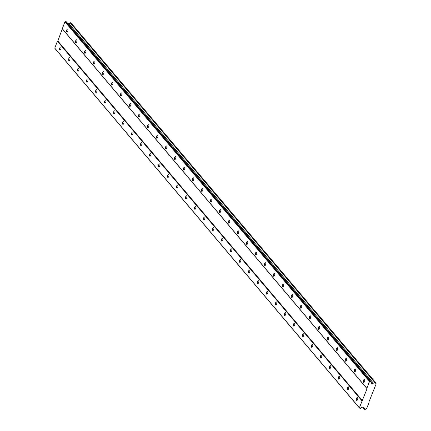 <?xml version="1.0" encoding="UTF-8"?>
<svg xmlns="http://www.w3.org/2000/svg" width="431" height="431" viewBox="0 0 431 431"><rect width="100%" height="100%" fill="white"/><g stroke="black" fill="none" stroke-linecap="round" stroke-linejoin="round"><path stroke-width="0.65" d="M60.83 47.211A1.503 0.657 -77.1 0 0 60.647 47.092A1.503 0.657 -77.1 0 0 59.726 48.18A1.503 0.657 -77.1 0 0 59.79 49.904A1.503 0.657 -77.1 0 0 59.974 50.023A1.503 0.657 -77.1 0 0 60.89 48.935A1.503 0.657 -77.1 0 0 60.83 47.211M357.568 397.608A1.503 0.657 -77.1 0 0 357.385 397.49A1.503 0.657 -77.1 0 0 356.469 398.578A1.503 0.657 -77.1 0 0 356.534 400.302A1.503 0.657 -77.1 0 0 356.717 400.421A1.503 0.657 -77.1 0 0 357.633 399.332A1.503 0.657 -77.1 0 0 357.568 397.608M348.577 386.99A1.503 0.657 -77.1 0 0 348.393 386.871A1.503 0.657 -77.1 0 0 347.478 387.959A1.503 0.657 -77.1 0 0 347.542 389.683A1.503 0.657 -77.1 0 0 347.725 389.802A1.503 0.657 -77.1 0 0 348.641 388.714A1.503 0.657 -77.1 0 0 348.577 386.99M339.585 376.376A1.503 0.657 -77.1 0 0 339.402 376.252A1.503 0.657 -77.1 0 0 338.486 377.34A1.503 0.657 -77.1 0 0 338.55 379.064A1.503 0.657 -77.1 0 0 338.734 379.183A1.503 0.657 -77.1 0 0 339.65 378.095A1.503 0.657 -77.1 0 0 339.585 376.376M330.593 365.757A1.503 0.657 -77.1 0 0 330.41 365.639A1.503 0.657 -77.1 0 0 329.494 366.722A1.503 0.657 -77.1 0 0 329.553 368.446A1.503 0.657 -77.1 0 0 329.742 368.564A1.503 0.657 -77.1 0 0 330.658 367.476A1.503 0.657 -77.1 0 0 330.593 365.757M321.601 355.139A1.503 0.657 -77.1 0 0 321.418 355.02A1.503 0.657 -77.1 0 0 320.502 356.108A1.503 0.657 -77.1 0 0 320.562 357.827A1.503 0.657 -77.1 0 0 320.75 357.945A1.503 0.657 -77.1 0 0 321.666 356.863A1.503 0.657 -77.1 0 0 321.601 355.139M312.61 344.52A1.503 0.657 -77.1 0 0 312.427 344.401A1.503 0.657 -77.1 0 0 311.511 345.49A1.503 0.657 -77.1 0 0 311.57 347.208A1.503 0.657 -77.1 0 0 311.753 347.332A1.503 0.657 -77.1 0 0 312.674 346.244A1.503 0.657 -77.1 0 0 312.61 344.52M303.618 333.901A1.503 0.657 -77.1 0 0 303.435 333.783A1.503 0.657 -77.1 0 0 302.519 334.871A1.503 0.657 -77.1 0 0 302.578 336.595A1.503 0.657 -77.1 0 0 302.761 336.713A1.503 0.657 -77.1 0 0 303.683 335.625A1.503 0.657 -77.1 0 0 303.618 333.901M294.626 323.282A1.503 0.657 -77.1 0 0 294.443 323.164A1.503 0.657 -77.1 0 0 293.527 324.252A1.503 0.657 -77.1 0 0 293.586 325.976A1.503 0.657 -77.1 0 0 293.77 326.095A1.503 0.657 -77.1 0 0 294.685 325.006A1.503 0.657 -77.1 0 0 294.626 323.282M285.634 312.664A1.503 0.657 -77.1 0 0 285.451 312.545A1.503 0.657 -77.1 0 0 284.53 313.633A1.503 0.657 -77.1 0 0 284.595 315.357A1.503 0.657 -77.1 0 0 284.778 315.476A1.503 0.657 -77.1 0 0 285.694 314.388A1.503 0.657 -77.1 0 0 285.634 312.664M276.643 302.045A1.503 0.657 -77.1 0 0 276.46 301.926A1.503 0.657 -77.1 0 0 275.538 303.015A1.503 0.657 -77.1 0 0 275.603 304.739A1.503 0.657 -77.1 0 0 275.786 304.857A1.503 0.657 -77.1 0 0 276.702 303.769A1.503 0.657 -77.1 0 0 276.643 302.045M267.651 291.426A1.503 0.657 -77.1 0 0 267.462 291.308A1.503 0.657 -77.1 0 0 266.547 292.396A1.503 0.657 -77.1 0 0 266.611 294.12A1.503 0.657 -77.1 0 0 266.794 294.238A1.503 0.657 -77.1 0 0 267.71 293.15A1.503 0.657 -77.1 0 0 267.651 291.426M258.659 280.813A1.503 0.657 -77.1 0 0 258.471 280.689A1.503 0.657 -77.1 0 0 257.555 281.777A1.503 0.657 -77.1 0 0 257.619 283.501A1.503 0.657 -77.1 0 0 257.803 283.62A1.503 0.657 -77.1 0 0 258.719 282.531A1.503 0.657 -77.1 0 0 258.659 280.813M249.662 270.194A1.503 0.657 -77.1 0 0 249.479 270.075A1.503 0.657 -77.1 0 0 248.563 271.158A1.503 0.657 -77.1 0 0 248.628 272.882A1.503 0.657 -77.1 0 0 248.811 273.001A1.503 0.657 -77.1 0 0 249.727 271.913A1.503 0.657 -77.1 0 0 249.662 270.194M240.67 259.575A1.503 0.657 -77.1 0 0 240.487 259.457A1.503 0.657 -77.1 0 0 239.571 260.545A1.503 0.657 -77.1 0 0 239.636 262.263A1.503 0.657 -77.1 0 0 239.819 262.382A1.503 0.657 -77.1 0 0 240.735 261.299A1.503 0.657 -77.1 0 0 240.67 259.575M231.679 248.956A1.503 0.657 -77.1 0 0 231.495 248.838A1.503 0.657 -77.1 0 0 230.58 249.926A1.503 0.657 -77.1 0 0 230.644 251.645A1.503 0.657 -77.1 0 0 230.827 251.769A1.503 0.657 -77.1 0 0 231.743 250.68A1.503 0.657 -77.1 0 0 231.679 248.956M222.687 238.338A1.503 0.657 -77.1 0 0 222.504 238.219A1.503 0.657 -77.1 0 0 221.588 239.307A1.503 0.657 -77.1 0 0 221.647 241.031A1.503 0.657 -77.1 0 0 221.836 241.15A1.503 0.657 -77.1 0 0 222.752 240.062A1.503 0.657 -77.1 0 0 222.687 238.338M213.695 227.719A1.503 0.657 -77.1 0 0 213.512 227.6A1.503 0.657 -77.1 0 0 212.596 228.689A1.503 0.657 -77.1 0 0 212.655 230.413A1.503 0.657 -77.1 0 0 212.839 230.531A1.503 0.657 -77.1 0 0 213.76 229.443A1.503 0.657 -77.1 0 0 213.695 227.719M204.703 217.1A1.503 0.657 -77.1 0 0 204.52 216.982A1.503 0.657 -77.1 0 0 203.604 218.07A1.503 0.657 -77.1 0 0 203.664 219.794A1.503 0.657 -77.1 0 0 203.847 219.912A1.503 0.657 -77.1 0 0 204.768 218.824A1.503 0.657 -77.1 0 0 204.703 217.1M195.712 206.481A1.503 0.657 -77.1 0 0 195.529 206.363A1.503 0.657 -77.1 0 0 194.613 207.451A1.503 0.657 -77.1 0 0 194.672 209.175A1.503 0.657 -77.1 0 0 194.855 209.294A1.503 0.657 -77.1 0 0 195.776 208.205A1.503 0.657 -77.1 0 0 195.712 206.481M186.72 195.863A1.503 0.657 -77.1 0 0 186.537 195.744A1.503 0.657 -77.1 0 0 185.621 196.832A1.503 0.657 -77.1 0 0 185.68 198.556A1.503 0.657 -77.1 0 0 185.863 198.675A1.503 0.657 -77.1 0 0 186.779 197.587A1.503 0.657 -77.1 0 0 186.72 195.863M177.728 185.249A1.503 0.657 -77.1 0 0 177.545 185.125A1.503 0.657 -77.1 0 0 176.624 186.214A1.503 0.657 -77.1 0 0 176.688 187.938A1.503 0.657 -77.1 0 0 176.872 188.056A1.503 0.657 -77.1 0 0 177.787 186.968A1.503 0.657 -77.1 0 0 177.728 185.249M168.736 174.63A1.503 0.657 -77.1 0 0 168.553 174.512A1.503 0.657 -77.1 0 0 167.632 175.595A1.503 0.657 -77.1 0 0 167.697 177.319A1.503 0.657 -77.1 0 0 167.88 177.437A1.503 0.657 -77.1 0 0 168.796 176.349A1.503 0.657 -77.1 0 0 168.736 174.63M159.745 164.012A1.503 0.657 -77.1 0 0 159.556 163.893A1.503 0.657 -77.1 0 0 158.64 164.981A1.503 0.657 -77.1 0 0 158.705 166.7A1.503 0.657 -77.1 0 0 158.888 166.819A1.503 0.657 -77.1 0 0 159.804 165.736A1.503 0.657 -77.1 0 0 159.745 164.012M150.753 153.393A1.503 0.657 -77.1 0 0 150.564 153.274A1.503 0.657 -77.1 0 0 149.649 154.363A1.503 0.657 -77.1 0 0 149.713 156.081A1.503 0.657 -77.1 0 0 149.896 156.205A1.503 0.657 -77.1 0 0 150.812 155.117A1.503 0.657 -77.1 0 0 150.753 153.393M141.756 142.774A1.503 0.657 -77.1 0 0 141.573 142.656A1.503 0.657 -77.1 0 0 140.657 143.744A1.503 0.657 -77.1 0 0 140.721 145.468A1.503 0.657 -77.1 0 0 140.905 145.586A1.503 0.657 -77.1 0 0 141.821 144.498A1.503 0.657 -77.1 0 0 141.756 142.774M132.764 132.155A1.503 0.657 -77.1 0 0 132.581 132.037A1.503 0.657 -77.1 0 0 131.665 133.125A1.503 0.657 -77.1 0 0 131.73 134.849A1.503 0.657 -77.1 0 0 131.913 134.968A1.503 0.657 -77.1 0 0 132.829 133.879A1.503 0.657 -77.1 0 0 132.764 132.155M123.772 121.537A1.503 0.657 -77.1 0 0 123.589 121.418A1.503 0.657 -77.1 0 0 122.673 122.506A1.503 0.657 -77.1 0 0 122.733 124.23A1.503 0.657 -77.1 0 0 122.921 124.349A1.503 0.657 -77.1 0 0 123.837 123.261A1.503 0.657 -77.1 0 0 123.772 121.537M114.781 110.918A1.503 0.657 -77.1 0 0 114.598 110.799A1.503 0.657 -77.1 0 0 113.682 111.888A1.503 0.657 -77.1 0 0 113.741 113.612A1.503 0.657 -77.1 0 0 113.929 113.73A1.503 0.657 -77.1 0 0 114.845 112.642A1.503 0.657 -77.1 0 0 114.781 110.918M105.789 100.299A1.503 0.657 -77.1 0 0 105.606 100.181A1.503 0.657 -77.1 0 0 104.69 101.269A1.503 0.657 -77.1 0 0 104.749 102.993A1.503 0.657 -77.1 0 0 104.932 103.111A1.503 0.657 -77.1 0 0 105.854 102.023A1.503 0.657 -77.1 0 0 105.789 100.299M96.797 89.686A1.503 0.657 -77.1 0 0 96.614 89.562A1.503 0.657 -77.1 0 0 95.698 90.65A1.503 0.657 -77.1 0 0 95.757 92.374A1.503 0.657 -77.1 0 0 95.941 92.493A1.503 0.657 -77.1 0 0 96.862 91.404A1.503 0.657 -77.1 0 0 96.797 89.686M87.805 79.067A1.503 0.657 -77.1 0 0 87.622 78.948A1.503 0.657 -77.1 0 0 86.706 80.031A1.503 0.657 -77.1 0 0 86.766 81.755A1.503 0.657 -77.1 0 0 86.949 81.874A1.503 0.657 -77.1 0 0 87.865 80.786A1.503 0.657 -77.1 0 0 87.805 79.067M78.814 68.448A1.503 0.657 -77.1 0 0 78.631 68.33A1.503 0.657 -77.1 0 0 77.709 69.418A1.503 0.657 -77.1 0 0 77.774 71.137A1.503 0.657 -77.1 0 0 77.957 71.255A1.503 0.657 -77.1 0 0 78.873 70.167A1.503 0.657 -77.1 0 0 78.814 68.448M69.822 57.829A1.503 0.657 -77.1 0 0 69.639 57.711A1.503 0.657 -77.1 0 0 68.718 58.799A1.503 0.657 -77.1 0 0 68.782 60.518A1.503 0.657 -77.1 0 0 68.965 60.642A1.503 0.657 -77.1 0 0 69.881 59.553A1.503 0.657 -77.1 0 0 69.822 57.829M67.753 29.27A1.503 0.657 -77.1 0 0 67.57 29.152A1.503 0.657 -77.1 0 0 66.649 30.235A1.503 0.657 -77.1 0 0 66.713 31.959A1.503 0.657 -77.1 0 0 66.897 32.077A1.503 0.657 -77.1 0 0 67.812 30.989A1.503 0.657 -77.1 0 0 67.753 29.27M364.497 379.668A1.503 0.657 -77.1 0 0 364.308 379.549A1.503 0.657 -77.1 0 0 363.392 380.638A1.503 0.657 -77.1 0 0 363.457 382.362A1.503 0.657 -77.1 0 0 363.64 382.48A1.503 0.657 -77.1 0 0 364.556 381.392A1.503 0.657 -77.1 0 0 364.497 379.668M355.5 369.049A1.503 0.657 -77.1 0 0 355.316 368.931A1.503 0.657 -77.1 0 0 354.401 370.019A1.503 0.657 -77.1 0 0 354.465 371.743A1.503 0.657 -77.1 0 0 354.648 371.861A1.503 0.657 -77.1 0 0 355.564 370.773A1.503 0.657 -77.1 0 0 355.5 369.049M346.508 358.43A1.503 0.657 -77.1 0 0 346.325 358.312A1.503 0.657 -77.1 0 0 345.409 359.4A1.503 0.657 -77.1 0 0 345.473 361.124A1.503 0.657 -77.1 0 0 345.657 361.243A1.503 0.657 -77.1 0 0 346.572 360.154A1.503 0.657 -77.1 0 0 346.508 358.43M337.516 347.812A1.503 0.657 -77.1 0 0 337.333 347.693A1.503 0.657 -77.1 0 0 336.417 348.781A1.503 0.657 -77.1 0 0 336.482 350.505A1.503 0.657 -77.1 0 0 336.665 350.624A1.503 0.657 -77.1 0 0 337.581 349.536A1.503 0.657 -77.1 0 0 337.516 347.812M328.524 337.193A1.503 0.657 -77.1 0 0 328.341 337.074A1.503 0.657 -77.1 0 0 327.425 338.163A1.503 0.657 -77.1 0 0 327.485 339.887A1.503 0.657 -77.1 0 0 327.673 340.005A1.503 0.657 -77.1 0 0 328.589 338.917A1.503 0.657 -77.1 0 0 328.524 337.193M319.533 326.579A1.503 0.657 -77.1 0 0 319.349 326.456A1.503 0.657 -77.1 0 0 318.434 327.544A1.503 0.657 -77.1 0 0 318.493 329.268A1.503 0.657 -77.1 0 0 318.681 329.386A1.503 0.657 -77.1 0 0 319.597 328.298A1.503 0.657 -77.1 0 0 319.533 326.579M310.541 315.961A1.503 0.657 -77.1 0 0 310.358 315.842A1.503 0.657 -77.1 0 0 309.442 316.925A1.503 0.657 -77.1 0 0 309.501 318.649A1.503 0.657 -77.1 0 0 309.684 318.768A1.503 0.657 -77.1 0 0 310.606 317.679A1.503 0.657 -77.1 0 0 310.541 315.961M301.549 305.342A1.503 0.657 -77.1 0 0 301.366 305.223A1.503 0.657 -77.1 0 0 300.45 306.312A1.503 0.657 -77.1 0 0 300.509 308.03A1.503 0.657 -77.1 0 0 300.693 308.149A1.503 0.657 -77.1 0 0 301.614 307.066A1.503 0.657 -77.1 0 0 301.549 305.342M292.557 294.723A1.503 0.657 -77.1 0 0 292.374 294.605A1.503 0.657 -77.1 0 0 291.458 295.693A1.503 0.657 -77.1 0 0 291.518 297.412A1.503 0.657 -77.1 0 0 291.701 297.535A1.503 0.657 -77.1 0 0 292.617 296.447A1.503 0.657 -77.1 0 0 292.557 294.723M283.566 284.104A1.503 0.657 -77.1 0 0 283.382 283.986A1.503 0.657 -77.1 0 0 282.461 285.074A1.503 0.657 -77.1 0 0 282.526 286.798A1.503 0.657 -77.1 0 0 282.709 286.917A1.503 0.657 -77.1 0 0 283.625 285.828A1.503 0.657 -77.1 0 0 283.566 284.104M274.574 273.486A1.503 0.657 -77.1 0 0 274.391 273.367A1.503 0.657 -77.1 0 0 273.469 274.455A1.503 0.657 -77.1 0 0 273.534 276.179A1.503 0.657 -77.1 0 0 273.717 276.298A1.503 0.657 -77.1 0 0 274.633 275.21A1.503 0.657 -77.1 0 0 274.574 273.486M265.582 262.867A1.503 0.657 -77.1 0 0 265.394 262.748A1.503 0.657 -77.1 0 0 264.478 263.837A1.503 0.657 -77.1 0 0 264.542 265.561A1.503 0.657 -77.1 0 0 264.726 265.679A1.503 0.657 -77.1 0 0 265.641 264.591A1.503 0.657 -77.1 0 0 265.582 262.867M256.59 252.248A1.503 0.657 -77.1 0 0 256.402 252.13A1.503 0.657 -77.1 0 0 255.486 253.218A1.503 0.657 -77.1 0 0 255.551 254.942A1.503 0.657 -77.1 0 0 255.734 255.06A1.503 0.657 -77.1 0 0 256.65 253.972A1.503 0.657 -77.1 0 0 256.59 252.248M247.593 241.629A1.503 0.657 -77.1 0 0 247.41 241.511A1.503 0.657 -77.1 0 0 246.494 242.599A1.503 0.657 -77.1 0 0 246.559 244.323A1.503 0.657 -77.1 0 0 246.742 244.442A1.503 0.657 -77.1 0 0 247.658 243.353A1.503 0.657 -77.1 0 0 247.593 241.629M238.602 231.016A1.503 0.657 -77.1 0 0 238.418 230.892A1.503 0.657 -77.1 0 0 237.503 231.98A1.503 0.657 -77.1 0 0 237.567 233.704A1.503 0.657 -77.1 0 0 237.75 233.823A1.503 0.657 -77.1 0 0 238.666 232.735A1.503 0.657 -77.1 0 0 238.602 231.016M229.61 220.397A1.503 0.657 -77.1 0 0 229.427 220.279A1.503 0.657 -77.1 0 0 228.511 221.362A1.503 0.657 -77.1 0 0 228.575 223.086A1.503 0.657 -77.1 0 0 228.759 223.204A1.503 0.657 -77.1 0 0 229.675 222.116A1.503 0.657 -77.1 0 0 229.61 220.397M220.618 209.778A1.503 0.657 -77.1 0 0 220.435 209.66A1.503 0.657 -77.1 0 0 219.519 210.748A1.503 0.657 -77.1 0 0 219.578 212.467A1.503 0.657 -77.1 0 0 219.767 212.585A1.503 0.657 -77.1 0 0 220.683 211.502A1.503 0.657 -77.1 0 0 220.618 209.778M211.626 199.16A1.503 0.657 -77.1 0 0 211.443 199.041A1.503 0.657 -77.1 0 0 210.527 200.129A1.503 0.657 -77.1 0 0 210.587 201.848A1.503 0.657 -77.1 0 0 210.77 201.972A1.503 0.657 -77.1 0 0 211.691 200.884A1.503 0.657 -77.1 0 0 211.626 199.16M202.635 188.541A1.503 0.657 -77.1 0 0 202.451 188.422A1.503 0.657 -77.1 0 0 201.536 189.511A1.503 0.657 -77.1 0 0 201.595 191.235A1.503 0.657 -77.1 0 0 201.778 191.353A1.503 0.657 -77.1 0 0 202.699 190.265A1.503 0.657 -77.1 0 0 202.635 188.541M193.643 177.922A1.503 0.657 -77.1 0 0 193.46 177.804A1.503 0.657 -77.1 0 0 192.544 178.892A1.503 0.657 -77.1 0 0 192.603 180.616A1.503 0.657 -77.1 0 0 192.786 180.734A1.503 0.657 -77.1 0 0 193.702 179.646A1.503 0.657 -77.1 0 0 193.643 177.922M184.651 167.303A1.503 0.657 -77.1 0 0 184.468 167.185A1.503 0.657 -77.1 0 0 183.552 168.273A1.503 0.657 -77.1 0 0 183.611 169.997A1.503 0.657 -77.1 0 0 183.795 170.116A1.503 0.657 -77.1 0 0 184.71 169.027A1.503 0.657 -77.1 0 0 184.651 167.303M175.659 156.685A1.503 0.657 -77.1 0 0 175.476 156.566A1.503 0.657 -77.1 0 0 174.555 157.654A1.503 0.657 -77.1 0 0 174.62 159.378A1.503 0.657 -77.1 0 0 174.803 159.497A1.503 0.657 -77.1 0 0 175.719 158.409A1.503 0.657 -77.1 0 0 175.659 156.685M166.668 146.066A1.503 0.657 -77.1 0 0 166.485 145.947A1.503 0.657 -77.1 0 0 165.563 147.036A1.503 0.657 -77.1 0 0 165.628 148.76A1.503 0.657 -77.1 0 0 165.811 148.878A1.503 0.657 -77.1 0 0 166.727 147.79A1.503 0.657 -77.1 0 0 166.668 146.066M157.676 135.453A1.503 0.657 -77.1 0 0 157.487 135.329A1.503 0.657 -77.1 0 0 156.572 136.417A1.503 0.657 -77.1 0 0 156.636 138.141A1.503 0.657 -77.1 0 0 156.819 138.259A1.503 0.657 -77.1 0 0 157.735 137.171A1.503 0.657 -77.1 0 0 157.676 135.453M148.679 124.834A1.503 0.657 -77.1 0 0 148.496 124.715A1.503 0.657 -77.1 0 0 147.58 125.798A1.503 0.657 -77.1 0 0 147.644 127.522A1.503 0.657 -77.1 0 0 147.828 127.641A1.503 0.657 -77.1 0 0 148.743 126.552A1.503 0.657 -77.1 0 0 148.679 124.834M139.687 114.215A1.503 0.657 -77.1 0 0 139.504 114.096A1.503 0.657 -77.1 0 0 138.588 115.185A1.503 0.657 -77.1 0 0 138.653 116.903A1.503 0.657 -77.1 0 0 138.836 117.022A1.503 0.657 -77.1 0 0 139.752 115.934A1.503 0.657 -77.1 0 0 139.687 114.215M130.695 103.596A1.503 0.657 -77.1 0 0 130.512 103.478A1.503 0.657 -77.1 0 0 129.596 104.566A1.503 0.657 -77.1 0 0 129.661 106.285A1.503 0.657 -77.1 0 0 129.844 106.409A1.503 0.657 -77.1 0 0 130.76 105.32A1.503 0.657 -77.1 0 0 130.695 103.596M121.704 92.977A1.503 0.657 -77.1 0 0 121.52 92.859A1.503 0.657 -77.1 0 0 120.605 93.947A1.503 0.657 -77.1 0 0 120.664 95.671A1.503 0.657 -77.1 0 0 120.852 95.79A1.503 0.657 -77.1 0 0 121.768 94.701A1.503 0.657 -77.1 0 0 121.704 92.977M112.712 82.359A1.503 0.657 -77.1 0 0 112.529 82.24A1.503 0.657 -77.1 0 0 111.613 83.328A1.503 0.657 -77.1 0 0 111.672 85.052A1.503 0.657 -77.1 0 0 111.861 85.171A1.503 0.657 -77.1 0 0 112.777 84.083A1.503 0.657 -77.1 0 0 112.712 82.359M103.72 71.74A1.503 0.657 -77.1 0 0 103.537 71.621A1.503 0.657 -77.1 0 0 102.621 72.71A1.503 0.657 -77.1 0 0 102.68 74.434A1.503 0.657 -77.1 0 0 102.864 74.552A1.503 0.657 -77.1 0 0 103.785 73.464A1.503 0.657 -77.1 0 0 103.72 71.74M94.728 61.121A1.503 0.657 -77.1 0 0 94.545 61.003A1.503 0.657 -77.1 0 0 93.629 62.091A1.503 0.657 -77.1 0 0 93.689 63.815A1.503 0.657 -77.1 0 0 93.872 63.933A1.503 0.657 -77.1 0 0 94.793 62.845A1.503 0.657 -77.1 0 0 94.728 61.121M85.737 50.502A1.503 0.657 -77.1 0 0 85.553 50.384A1.503 0.657 -77.1 0 0 84.638 51.472A1.503 0.657 -77.1 0 0 84.697 53.196A1.503 0.657 -77.1 0 0 84.88 53.315A1.503 0.657 -77.1 0 0 85.796 52.226A1.503 0.657 -77.1 0 0 85.737 50.502M76.745 39.889A1.503 0.657 -77.1 0 0 76.562 39.765A1.503 0.657 -77.1 0 0 75.641 40.853A1.503 0.657 -77.1 0 0 75.705 42.577A1.503 0.657 -77.1 0 0 75.888 42.696A1.503 0.657 -77.1 0 0 76.804 41.608A1.503 0.657 -77.1 0 0 76.745 39.889M368.866 402.15L376.193 383.773A1.104 0.943 -40.3 0 1 375.643 382.631L374.706 382.389A1.104 0.943 -40.3 0 1 373.397 383.137L372.696 383.531L371.22 383.197L370.946 381.473L369.523 381.473L366.873 388.353L367.05 388.719L359.368 407.785L360.564 408.389L362.013 407.058L363.489 407.397L363.791 408.022A1.104 0.943 -40.3 0 1 364.362 409.197L365.316 409.391A1.104 0.943 -40.3 0 1 366.592 408.663L369.044 402.516L368.866 402.15M359.546 408.152L54.936 48.466L54.759 48.1L57.415 41.22L57.824 40.988L64.914 21.782L66.336 21.782L370.946 381.473M375.595 382.534L70.986 22.848L70.097 22.698A1.104 0.943 -40.3 0 1 68.782 23.446L68.082 23.84M374.776 382.351L70.167 22.66M375.595 383.062L376.193 383.773M362.649 407.203L364.394 409.261M363.209 407.333L363.791 408.022M364.362 409.197L362.676 407.209M359.368 407.785L54.759 48.1M57.415 41.22L362.024 400.911M362.433 400.679L57.824 40.988M62.436 29.028L367.05 388.719M366.873 388.353L62.258 28.662M64.914 21.782L369.523 381.473M369.933 381.241L65.323 21.55M68.087 23.845L372.696 383.531M68.782 23.446L373.397 383.137M70.097 22.698L374.706 382.389"/></g></svg>
